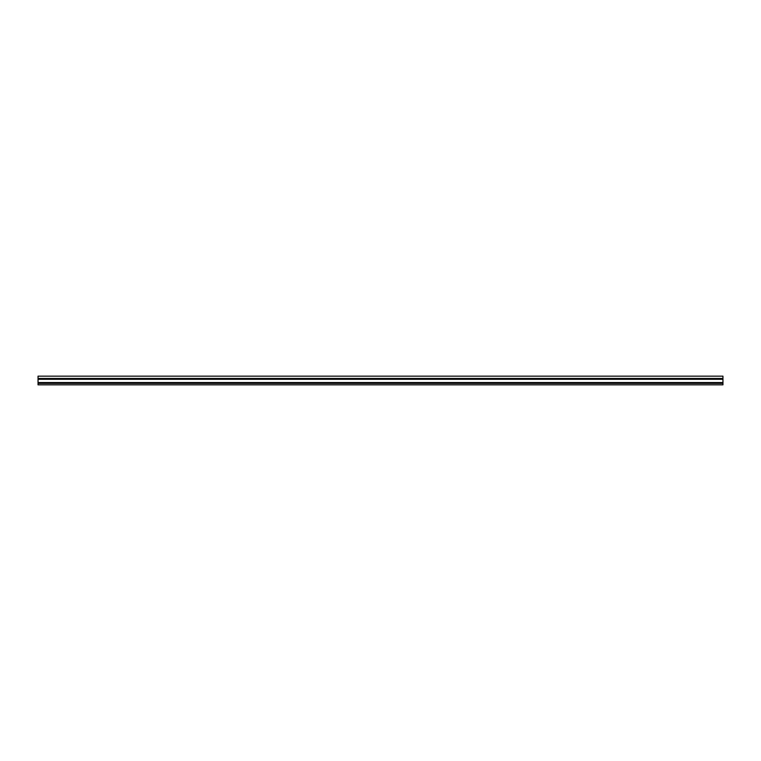 <?xml version="1.0" encoding="UTF-8"?>
<svg xmlns="http://www.w3.org/2000/svg" width="761" height="761" viewBox="0 0 761 761"><rect width="100%" height="100%" fill="white"/><g stroke="black" fill="none" stroke-linecap="round" stroke-linejoin="round"><path stroke-width="1.14" d="M722.95 376.162L38.05 376.162L38.05 384.838L722.95 384.838L722.95 376.162M38.05 378.445L722.95 378.445M38.05 383.382L722.95 383.382M38.05 382.612L722.95 382.612M38.05 382.555L722.95 382.555M38.05 379.282L722.95 379.282M38.05 379.225L722.95 379.225"/></g></svg>

